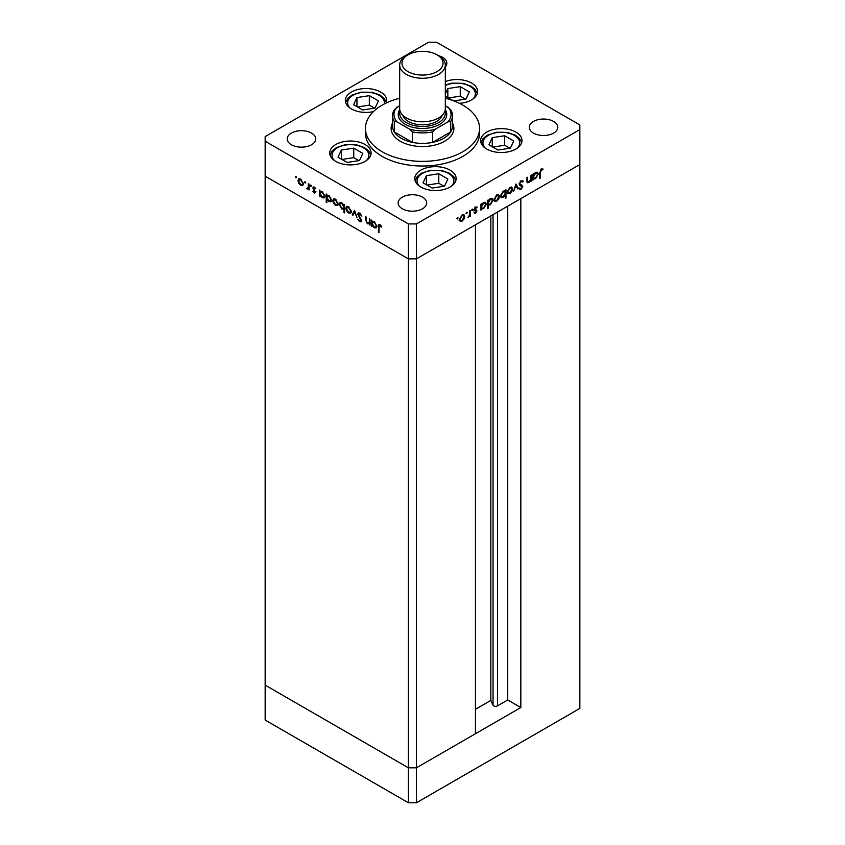 <?xml version="1.0" encoding="UTF-8"?>
<svg xmlns="http://www.w3.org/2000/svg" width="845" height="845" viewBox="0 0 845 845"><rect width="100%" height="100%" fill="white"/><g stroke="black" fill="none" stroke-linecap="round" stroke-linejoin="round"><path stroke-width="1.27" d="M520.837 707.54L416.448 767.809L408.378 767.809L265.161 685.126L265.161 176.183L408.378 258.866L265.161 176.183L265.161 141.242L408.378 223.925L416.448 223.925L416.448 258.866L408.378 258.866L416.448 258.866L416.448 767.809L475.45 733.745L475.45 224.802L416.448 258.866L579.839 164.532L520.837 198.596L520.837 707.54L507.729 699.977L497.504 705.871A2.662 1.542 180 0 1 493.744 705.871A2.662 1.542 180 0 1 493.047 705.184L490.839 700.41L475.45 709.293M416.448 223.925L579.839 129.591L579.839 708.416L416.448 802.75L408.378 802.75L265.161 720.067L265.161 685.126L408.378 767.809L408.378 802.75M408.378 223.925L408.378 767.809L416.448 767.809L416.448 802.75M490.839 700.41L490.839 215.919M507.729 699.977L507.729 206.169M392.545 124.035L392.006 125.324A31.381 18.115 0 0 0 391.14 129.01M392.545 115.617L392.545 126.106A29.955 17.291 0 0 0 394.319 131.957L412.36 142.372A29.955 17.291 180 0 1 401.322 138.327A29.955 17.291 180 0 1 394.319 131.957L394.319 121.479A29.955 17.291 180 0 1 392.545 115.617A29.955 17.291 180 0 1 394.319 109.765L399.674 105.509M445.326 105.509L450.681 109.765A29.955 17.291 180 0 1 452.455 115.617A29.955 17.291 180 0 1 450.681 121.479L447.966 121.881L435.365 129.158L432.64 131.894A29.955 17.291 180 0 1 412.36 131.894L409.635 129.158L397.034 121.881L394.319 121.479M412.36 131.894L412.36 142.372A29.955 17.291 0 0 0 432.64 142.372L450.681 131.957L450.681 121.479M432.64 131.894L432.64 142.372A29.955 17.291 180 0 0 450.681 131.957A29.955 17.291 0 0 0 452.455 126.106L452.455 115.617M397.034 107.03A28.529 16.467 0 0 0 397.034 121.881M409.635 129.158A28.529 16.467 0 0 0 435.365 129.158M447.966 121.881A28.529 16.467 0 0 0 447.966 107.03M453.86 129.01A31.381 18.115 0 0 0 452.994 125.324L452.455 124.035M392.545 123.032A31.381 18.115 0 0 0 391.119 128.429A31.381 18.115 0 0 0 400.308 141.242A31.381 18.115 0 0 0 434.51 145.171A31.381 18.115 0 0 0 453.881 128.429A31.381 18.115 0 0 0 452.455 123.032M399.674 98.242A57.059 32.944 0 0 0 365.441 128.429A57.059 32.944 0 0 0 382.151 151.72A57.059 32.944 0 0 0 444.333 158.86A57.059 32.944 0 0 0 479.559 128.429A57.059 32.944 0 0 0 462.849 105.139A57.059 32.944 0 0 0 445.326 98.242M365.441 128.429L365.441 133.087A57.059 32.944 0 0 0 382.151 156.378A57.059 32.944 0 0 0 444.333 163.518A57.059 32.944 0 0 0 479.559 133.087L479.559 128.429M515.946 132.126A20.681 11.936 0 0 0 493.406 129.538A20.681 11.936 0 0 0 480.636 140.576A20.681 11.936 0 0 0 486.688 149.016A20.681 11.936 0 0 0 509.229 151.604A20.681 11.936 0 0 0 521.999 140.576A20.681 11.936 0 0 0 515.946 132.126M450.089 170.151A20.681 11.936 0 0 0 427.549 167.563A20.681 11.936 0 0 0 414.779 178.591A20.681 11.936 0 0 0 420.842 187.041A20.681 11.936 0 0 0 443.382 189.629A20.681 11.936 0 0 0 456.152 178.591A20.681 11.936 0 0 0 450.089 170.151M365.051 144.516A20.681 11.936 0 0 0 342.51 141.928A20.681 11.936 0 0 0 329.74 152.966A20.681 11.936 0 0 0 335.792 161.406A20.681 11.936 0 0 0 358.333 163.993A20.681 11.936 0 0 0 371.103 152.966A20.681 11.936 0 0 0 365.051 144.516M386.239 103.005A20.681 11.936 0 0 0 386.704 100.481A20.681 11.936 0 0 0 380.641 92.042A20.681 11.936 0 0 0 358.1 89.454A20.681 11.936 0 0 0 345.341 100.481A20.681 11.936 0 0 0 351.393 108.92A20.681 11.936 0 0 0 373.427 111.624M459.437 103.333A20.681 11.936 0 0 0 477.605 91.471A20.681 11.936 0 0 0 471.552 83.032A20.681 11.936 0 0 0 445.326 81.595M291.388 144.738A14.259 8.239 180 0 1 287.205 138.918A14.259 8.239 180 0 1 296.014 131.302A14.259 8.239 180 0 1 311.551 133.087A14.259 8.239 180 0 1 315.734 138.918A14.259 8.239 180 0 1 306.925 146.523A14.259 8.239 180 0 1 291.388 144.738M533.448 133.087A14.259 8.239 180 0 1 529.266 127.268A14.259 8.239 180 0 1 538.075 119.663A14.259 8.239 180 0 1 553.612 121.448A14.259 8.239 180 0 1 557.795 127.268A14.259 8.239 180 0 1 548.986 134.873A14.259 8.239 180 0 1 533.448 133.087M422.5 197.138A14.259 8.239 0 0 0 406.952 195.353A14.259 8.239 0 0 0 398.153 202.969A14.259 8.239 0 0 0 402.326 208.789A14.259 8.239 0 0 0 417.874 210.574A14.259 8.239 0 0 0 426.683 202.969A14.259 8.239 0 0 0 422.5 197.138M445.326 66.924A14.259 8.239 0 0 0 446.847 63.217A14.259 8.239 0 0 0 442.674 57.386A14.259 8.239 0 0 0 438.629 55.749M579.839 129.591L579.839 124.933L436.622 42.25L428.552 42.25L265.161 136.584L265.161 141.242M370.025 223.407L367.427 223.819L365.505 219.689L365.505 216.647L366.138 217.007L366.212 221.21L367.543 223.154L369.297 222.584L369.392 218.887L370.025 219.256L370.025 225.214L369.096 223.999M370.025 222.52L368.832 223.249L370.025 222.161M357.72 214.144L358.28 212.951L359.738 213.109L361.882 216.13L359.738 213.943L358.354 214.524L361.037 219.277L360.963 221.802L359.685 221.654L357.805 219.182L359.759 220.851L360.794 220.418L357.72 214.144L358.871 212.813M359.685 213.225L358.354 214.524M359.759 220.851L361.343 220.101M354.551 210.32L356.991 217.693L354.594 211.968L352.883 215.317L352.196 214.915L354.551 210.32M350.495 213.056L348.531 212.908L346.566 210.796L345.858 208.261L346.661 206.518L348.531 206.74L351.203 211.345L350.379 213.12M337.366 205.472L335.402 205.324L333.448 203.212L332.74 200.687L333.543 198.934L335.402 199.166L338.074 203.772L337.25 205.546M320.561 191.255L322.262 191.572L324.955 196.23L324.184 197.92L322.241 197.73L320.149 195.322L320.149 196.42L319.516 196.051L319.516 190.093L320.371 191.35M296.035 176.436L296.616 177.45L296.035 177.788L295.444 176.774L296.035 176.436M296.616 177.45L296.035 177.788L296.616 177.45M302.616 185.414L300.64 185.256L298.686 183.143L297.979 180.619L298.781 178.865L300.64 179.098L303.313 183.703L302.499 185.477M305.172 181.707L305.763 182.731L305.172 183.069L304.58 182.045L305.172 181.707M305.763 182.731L305.172 183.069L305.763 182.731M308.383 183.671L309.016 184.03L309.016 189.988L308.383 188.752L306.577 188.477L308.277 187.653L308.383 183.671M309.016 188.382L307.126 189.005L308.14 188.424L307.58 187.896M307.253 188.34L309.016 187.22M310.875 185.002L311.467 186.016L310.875 186.365L310.284 185.34L310.875 185.002M311.467 186.016L310.875 186.365L311.467 186.016M315.534 192.301L314.234 193.104L312.914 191.498L314.234 192.375L314.9 191.963L313.062 188.91L313.263 186.872L315.808 188.657L314.361 187.748L313.453 188.181L315.534 192.301L314.234 193.104L314.921 192.28M314.234 192.375L315.449 191.646M314.91 187.432L313.453 188.181M327.258 195.121L328.958 195.438L331.652 200.096L330.881 201.786L328.937 201.596L326.857 199.135L326.857 202.694L326.223 202.325L326.223 193.959L327.068 195.216M344.591 208.715L341.855 209.053L339.162 204.405L339.933 202.705L341.876 202.895L343.957 205.303L343.957 204.205L344.591 204.575L344.591 212.929L343.957 212.57L343.735 209.243M372.518 221.253L374.219 221.57L376.902 226.228L376.141 227.918L374.198 227.727L372.106 225.309L372.106 226.418L371.473 226.048L371.473 220.091L372.328 221.348M380.599 225.256L378.993 227.157L378.993 232.586L378.359 232.217L378.845 224.643L379.996 224.802L381.708 226.724L381.327 227.136L379.32 225.562L380.324 224.981M530.766 175.401L531.399 175.031L531.399 180.988L530.766 181.358L530.766 180.281L528.801 182.594L527.46 182.752L526.879 177.64L527.512 177.281L527.586 181.39L528.917 181.802L530.671 179.203L530.766 175.401M526.879 180.988L528.917 181.802M522.168 186.851L519.094 184.136L521.111 180.767L523.256 181.305L522.664 182.066L521.111 181.601L519.728 183.777L520.256 184.632L519.094 183.956L522.411 185.446L522.801 186.449L521.059 189.364L519.179 189.069L519.759 188.234L521.133 188.488L522.168 186.851L519.812 185.456M522.601 180.619L523.256 181.305L522.252 180.724L521.766 181.337M522.664 182.066L520.478 181.231M519.759 188.234L521.133 188.488M515.925 183.967L518.365 188.509L517.679 188.91L515.968 185.562L513.57 191.287L515.925 183.967M512.577 188.868L511.869 191.382L509.905 193.505L507.94 193.653L507.232 191.942L509.905 187.337L511.764 187.115L512.577 188.868L511.785 188.403M499.448 196.441L498.74 198.966L496.775 201.078L494.821 201.237L494.114 199.526L496.775 194.92L498.645 194.688L499.448 196.441L498.666 195.987M480.9 208.314L481.534 208.683L480.9 210.151L480.9 204.194L481.534 203.825L481.534 204.86L483.636 202.504L485.548 202.314L486.329 204.046L483.615 208.683L481.83 208.916M457.494 217.598L458.085 217.936L457.494 218.95L456.913 218.612L457.494 217.598L458.085 217.936L457.494 217.598M457.494 218.95L456.913 218.612L457.494 218.95M464.782 216.457L464.074 218.982L462.109 221.094L460.155 221.253L459.448 219.542L462.109 214.936L463.979 214.704L464.782 216.457L464 216.003M466.641 212.317L467.232 212.655L466.641 213.679L466.049 213.341L466.641 212.317L467.232 212.655L466.641 212.317M466.641 213.679L466.049 213.341L466.641 213.679M469.757 210.616L470.39 210.257L470.39 216.214L469.757 216.573L469.757 215.697L467.95 217.524L469.651 214.736L469.757 210.616M472.249 209.074L472.841 209.412L472.249 210.437L471.658 210.099L472.249 209.074L472.841 209.412L472.249 209.074M472.249 210.437L471.658 210.099L472.249 210.437M476.907 210.986L475.608 213.31L474.288 213.225L476.274 211.387L474.193 209.676L475.714 207.078L477.182 207.036L474.827 209.275L476.675 210.204L476.907 210.986L475.872 210.796M474.721 212.465L475.608 212.57M476.105 210.944L474.436 210.458M476.76 207.828L475.186 207.479M474.225 209.296L476.295 209.993M487.597 204.395L488.23 204.765L488.23 208.324L487.597 208.683L487.597 200.328L488.23 199.959L488.23 200.994L490.332 198.638L492.244 198.448L493.026 200.18L490.311 204.817L488.547 205.008M504.718 190.833L505.331 191.181L505.965 189.713L505.965 198.079L505.331 198.438L505.331 194.963L503.229 197.36L501.317 197.55L500.536 195.818L503.25 191.181L505.046 190.959M532.846 178.316L533.48 178.686L532.846 180.154L532.846 174.197L533.48 173.827L533.48 174.862L535.593 172.507L537.504 172.317L538.286 174.059L535.572 178.686L533.786 178.918M541.339 169.919L540.367 172.591L540.367 178.01L539.733 178.379L539.733 172.866L541.381 169.063L543.081 169.021L542.701 169.866L540.726 169.57M461.317 220.64L462.109 221.094M461.106 220.513L459.141 220.661M463.43 214.535L463.768 215.665M459.5 218.834L460.673 220.503L462.109 220.365L464.148 216.816L462.321 214.82M459.448 219.742L460.673 220.503M461.528 215.327L462.109 215.665L460.081 219.172M463.556 215.496L462.109 215.665M469.757 215.845L470.39 216.214M474.848 212.56L475.608 213.31M475.091 210.363L475.936 210.849M475.365 210.754L473.432 209.877M475.893 206.983L476.569 207.712M475.756 207.247L474.732 207.215L475.756 207.247M474.298 208.968L474.827 209.275M475.672 209.623L475.904 210.405M480.9 209.412L481.534 209.782M480.9 204.49L481.534 204.86M484.977 202.135L485.315 203.286M485.516 203.582L486.329 204.046M482.854 208.24L483.615 208.683M482.611 208.102L480.52 208.102M480.9 206.423L482.115 208.123L483.604 207.954L485.695 204.405L483.815 202.409M480.9 207.384L482.115 208.123M483.034 202.916L483.615 203.244L481.534 206.793M485.083 203.096L483.615 203.244M487.597 207.954L488.23 208.324M487.597 200.74L488.23 200.994M491.674 198.269L492.012 199.42M492.212 199.716L493.026 200.18M489.561 204.374L490.311 204.817M489.308 204.237L487.216 204.184M487.597 202.557L488.811 204.258L490.301 204.089L492.392 200.54L490.512 198.543M487.597 203.518L488.811 204.258M489.741 199.05L490.311 199.378L488.23 202.927M491.779 199.23L490.311 199.378M495.983 200.624L496.775 201.078M495.772 200.497L493.807 200.656M498.096 194.519L498.434 195.649M494.167 198.818L495.35 200.487L496.775 200.349L498.814 196.8L496.987 194.804M494.114 199.737L495.35 200.487M496.195 195.311L496.775 195.649L494.747 199.156M498.223 195.48L496.775 195.649M504.961 190.97L504.961 191.899M505.331 197.709L505.965 198.079M502.426 196.896L503.229 197.36M502.046 196.874L500.874 197.149M500.546 195.998L503.25 196.621L505.331 193.072L504.75 191.741L503.25 191.91L501.169 195.448L501.782 196.769M504.75 191.741L503.483 191.054M502.68 191.572L503.25 191.91M500.599 195.121L501.169 195.448M509.112 193.051L509.905 193.505M508.891 192.924L506.937 193.072M511.214 186.946L511.563 188.065M507.296 191.245L508.468 192.903L509.905 192.776L511.943 189.227L510.116 187.231M507.243 192.153L508.468 192.903M509.324 187.738L509.905 188.065L507.866 191.572M511.352 187.896L509.905 188.065M515.693 184.675L518.365 188.509M521.65 181.485L520.097 181.02M519.168 183.46L519.728 183.777M521.397 184.854L522.801 186.449M520.309 188.615L521.059 189.364M520.055 188.784L519.2 189.037M530.766 180.619L531.399 180.988M526.921 181.379L528.801 182.594M527.798 182.013L527.069 182.277M526.572 180.809L527.903 181.21M532.846 179.425L533.48 179.784M532.846 174.492L533.48 174.862M536.934 172.137L537.272 173.288M537.473 173.584L538.286 174.059M534.811 178.253L535.572 178.686M534.568 178.105L532.477 178.105M532.846 176.425L534.072 178.126L535.561 177.957L537.652 174.408L535.762 172.412M532.846 177.387L534.072 178.126M534.991 172.919L535.572 173.257L533.48 176.795M537.029 173.098L535.572 173.257M539.733 177.64L540.367 178.01M541.888 168.852L542.701 169.866M541.698 169.285L540.789 169.19M541.011 169.317L541.803 169.771M303.619 184.823L301.654 184.675M301.433 184.802L300.64 185.256M298.76 180.165L297.979 180.619M298.993 179.827L299.341 178.707M300.44 178.982L298.612 180.978L300.651 184.527L302.087 184.664L302.69 183.333L300.651 179.827L299.204 179.658M302.087 184.664L303.313 183.914M301.232 179.489L300.651 179.827M303.26 183.006L302.69 183.333M309.016 189.259L308.383 189.629M309.397 188.171L308.14 188.424M308.256 187.759L309.281 187.072M315.238 191.794L315.914 191.382M314.076 188.319L313.833 187.263L312.819 187.843M320.149 195.691L319.516 196.051M320.53 192.259L320.53 191.276M324.617 197.519L323.466 197.265M323.022 197.276L322.241 197.73M321.998 191.435L320.149 193.431L322.23 196.991L323.719 197.16L324.322 195.85L322.241 192.29L320.709 192.121M323.719 197.16L324.945 196.399M322.822 191.963L322.241 192.29M324.892 195.522L324.322 195.85M326.857 201.955L326.223 202.325M327.226 196.135L327.226 195.142M331.314 201.395L330.163 201.131M329.719 201.142L328.937 201.596M328.694 195.301L326.857 197.297L328.927 200.856L330.416 201.025L331.018 199.716L328.937 196.156L327.406 195.987M330.416 201.025L331.641 200.265M329.518 195.829L328.937 196.156M331.589 199.388L331.018 199.716M338.38 204.891L336.416 204.743M336.194 204.87L335.402 205.324M333.521 200.233L332.74 200.687M333.754 199.895L334.092 198.765M335.201 199.05L333.374 201.047L335.402 204.596L336.838 204.733L337.44 203.402L335.402 199.895L333.955 199.726M336.838 204.733L338.074 203.983M335.983 199.557L335.402 199.895M338.021 203.075L337.44 203.402M344.591 212.201L343.957 212.57M344.971 208.504L342.859 208.472M342.616 208.609L341.855 209.053M339.965 203.941L339.162 204.405M340.176 203.645L340.503 202.515M344.591 204.944L343.957 205.303M344.591 206.835L343.957 207.194L341.876 203.634L340.398 203.465L339.796 204.765L341.866 208.335L344.591 207.775M341.655 202.779L340.398 203.465M342.457 203.296L341.876 203.634M343.397 208.493L343.957 207.194M351.499 212.475L349.534 212.327M349.312 212.454L348.531 212.908M346.651 207.807L345.858 208.261M346.872 207.469L347.221 206.349M348.32 206.624L346.492 208.63L348.531 212.179L349.967 212.306L350.569 210.975L348.531 207.469L347.084 207.3M349.967 212.306L351.193 211.556M349.112 207.141L348.531 207.469M351.14 210.648L350.569 210.975M353.337 214.419L352.196 214.915M353.199 214.334L354.868 211.081M360.361 213.574L359.738 213.943M360.741 213.362L359.357 213.943M361.343 221.316L359.685 221.654M360.699 221.063L361.565 220.376M370.025 224.485L369.392 224.844M370.406 223.196L368.441 223.238M368.188 223.386L367.427 223.819M372.106 225.689L371.473 226.048M372.487 222.256L372.487 221.274M376.574 227.516L375.423 227.252M374.979 227.273L374.198 227.727M373.955 221.432L372.106 223.429L374.187 226.988L375.676 227.157L376.268 225.847L374.198 222.288L372.666 222.119M375.676 227.157L376.902 226.397M374.779 221.95L374.198 222.288M376.849 225.52L376.268 225.847M378.993 231.847L378.359 232.217M379.373 225.53L379.489 224.58M380.989 225.678L380.43 226.006M513.718 140.988L504.645 135.749L492.244 137.661L488.917 144.822L497.99 150.061L510.391 148.15L513.718 140.988M492.244 146.745L492.244 137.661M509.81 148.234L504.645 145.245L492.825 147.072M504.645 145.245L504.645 135.749M447.861 179.003L438.787 173.764L426.387 175.686L423.06 182.837L432.144 188.086L444.544 186.164L447.861 179.003M426.387 184.759L426.387 175.686M443.963 186.259L438.787 183.27L426.968 185.097M438.787 183.27L438.787 173.764M453.881 100.925L465.996 99.045L469.324 91.883L460.25 86.644L447.85 88.567L445.326 94.006M445.326 96.182L452.888 100.555M447.85 97.64L447.85 88.567M465.415 99.14L460.25 96.15L448.431 97.978M460.25 96.15L460.25 86.644M378.423 100.893L369.339 95.654L356.939 97.566L353.622 104.727L362.695 109.966L375.095 108.054L378.423 100.893M356.939 106.65L356.939 97.566M374.515 108.139L369.339 105.15L357.519 106.988M369.339 105.15L369.339 95.654M362.822 153.378L353.749 148.139L341.348 150.051L338.021 157.212L347.094 162.451L359.495 160.539L362.822 153.378M341.348 159.135L341.348 150.051M358.914 160.624L353.749 157.635L341.929 159.462M353.749 157.635L353.749 148.139M414.652 74.17A20.544 11.862 0 0 0 439.58 69.797A20.544 11.862 0 0 0 437.023 54.83A20.544 11.862 0 0 0 430.348 52.253A20.544 11.862 0 0 0 407.977 54.83A20.544 11.862 0 0 0 414.652 74.17M437.023 54.83L438.639 55.759A22.826 13.171 180 0 1 445.326 65.076A22.826 13.171 180 0 1 413.775 77.254A22.826 13.171 180 0 1 399.674 65.076A22.826 13.171 180 0 1 406.361 55.759L407.977 54.83M400.034 110.959A22.826 13.171 0 0 0 413.775 125.461A22.826 13.171 0 0 0 436.812 123.55A22.826 13.171 0 0 0 444.966 110.959M445.262 109.618A24.252 13.995 180 0 1 439.305 124.553A24.252 13.995 180 0 1 413.226 127.394A24.252 13.995 180 0 1 399.738 109.618M442.157 115.332A19.974 11.534 180 0 1 414.863 123.94A19.974 11.534 180 0 1 402.843 115.332M445.326 65.076L445.326 108.635A22.826 13.171 180 0 1 413.775 120.803A22.826 13.171 180 0 1 399.674 108.635L399.674 65.076M493.047 705.184L493.047 214.641M497.504 705.871L497.504 212.074M526.879 179.71L527.512 180.08M539.744 172.232L540.367 172.591M309.016 185.308L308.383 185.668M366.138 219.32L365.505 219.689M370.025 220.682L369.392 221.041M379.014 226.333L378.359 226.713M517.341 148.118A18.4 10.626 0 0 0 515.862 136.394A18.4 10.626 0 0 0 496.554 132.644A18.4 10.626 0 0 0 485.294 148.118M451.494 186.143A18.4 10.626 0 0 0 450.005 174.419A18.4 10.626 0 0 0 430.707 170.658A18.4 10.626 0 0 0 419.437 186.143M472.957 99.023A18.4 10.626 0 0 0 471.468 87.299A18.4 10.626 0 0 0 452.159 83.539A18.4 10.626 0 0 0 445.326 85.556M384.306 103.956A18.4 10.626 0 0 0 361.259 92.549A18.4 10.626 0 0 0 349.988 108.023M366.445 160.508A18.4 10.626 0 0 0 364.966 148.783A18.4 10.626 0 0 0 345.658 145.034A18.4 10.626 0 0 0 334.398 160.508M474.869 212.57L473.865 211.979M476.031 210.891L475.027 210.31M476.654 207.764L475.65 207.183M475.059 209.782L474.045 209.201M522.147 181.548L521.133 180.967M520.182 188.551L519.179 187.97M521.756 186.101L520.752 185.52M307.855 188.361L308.869 187.78M314.689 192.417L315.692 191.836M313.696 187.674L314.699 187.094M521.714 142.573L519.58 138.612L515.302 135.189L507.496 132.433L496.205 132.253L487.259 135.232L483.076 138.58L480.921 142.573M455.856 180.587L453.723 176.637L449.455 173.204L441.65 170.458L430.358 170.267L421.401 173.246L417.229 176.605L415.075 180.587M477.319 93.468L475.186 89.517L470.918 86.084L463.102 83.338L451.811 83.148L445.326 84.933M386.408 102.477L384.274 98.516L380.007 95.094L372.201 92.337L360.91 92.158L351.953 95.136L347.781 98.495L345.626 102.477M370.818 154.952L368.684 151.001L364.417 147.579L356.601 144.822L345.309 144.643L336.363 147.621L332.191 150.97L330.025 154.952"/></g></svg>
